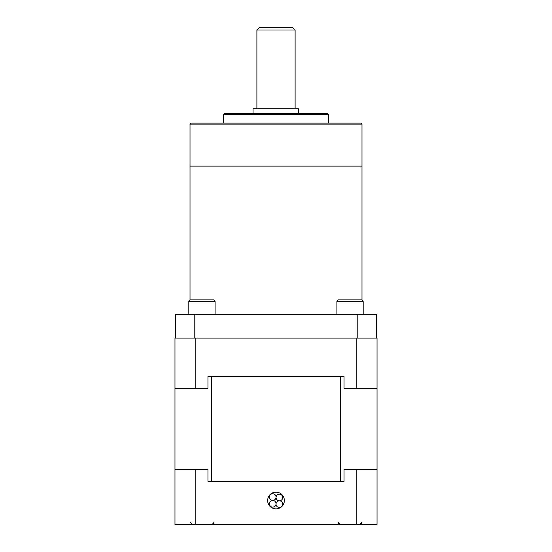 <?xml version="1.0" encoding="UTF-8"?>
<svg xmlns="http://www.w3.org/2000/svg" width="552" height="552" viewBox="0 0 552 552"><rect width="100%" height="100%" fill="white"/><g stroke="black" fill="none" stroke-linecap="round" stroke-linejoin="round"><path stroke-width="0.83" d="M195.829 338.1L356.171 338.1L356.171 388.256L344.048 388.256L344.048 376.312L207.952 376.312L207.952 388.256L195.829 388.256L195.829 338.1L174.97 338.1L174.97 469.462L207.952 469.462L207.952 481.406L344.048 481.406L211.437 481.406L211.437 376.312L207.952 376.312M174.97 469.462L174.97 524.4L377.03 524.4L377.03 338.1L356.171 338.1M195.829 388.256L174.97 388.256M377.03 388.256L356.171 388.256M267.637 500.512A8.363 8.363 0 0 0 276 508.875A8.363 8.363 0 0 0 284.363 500.512A8.363 8.363 0 0 0 276 492.156A8.363 8.363 0 0 0 267.637 500.512M356.171 524.4L356.171 469.462L344.048 469.462L344.048 481.406M195.829 524.4L195.829 469.462M356.171 469.462L377.03 469.462M269.369 497.09A3.346 3.346 0 0 1 272.716 493.75A3.346 3.346 0 0 1 276.055 497.09A3.346 3.346 0 0 1 272.716 500.436A3.346 3.346 0 0 1 269.369 497.09M276.048 497.483A3.346 3.346 0 0 1 279.388 494.137A3.346 3.346 0 0 1 282.734 497.483A3.346 3.346 0 0 1 279.388 500.823A3.346 3.346 0 0 1 276.048 497.483M276.048 504.169A3.346 3.346 0 0 1 279.388 500.823A3.346 3.346 0 0 1 282.734 504.169A3.346 3.346 0 0 1 279.388 507.509A3.346 3.346 0 0 1 276.048 504.169M269.369 503.776A3.346 3.346 0 0 1 272.716 500.436A3.346 3.346 0 0 1 276.055 503.776A3.346 3.346 0 0 1 272.716 507.122A3.346 3.346 0 0 1 269.369 503.776M344.048 376.312L340.563 376.312L340.563 481.406M340.563 376.312L211.437 376.312M211.437 481.406L207.952 481.406M361.387 299.888A1.794 1.794 0 0 1 363.181 301.675L336.906 301.675A1.794 1.794 0 0 1 338.7 299.888L361.387 299.888M336.906 314.212L336.906 301.675M363.181 314.212L363.181 301.675M213.3 299.888A1.794 1.794 0 0 1 215.094 301.675L188.818 301.675A1.794 1.794 0 0 1 190.612 299.888L213.3 299.888M188.818 314.212L188.818 301.675M215.094 314.212L215.094 301.675M195.063 299.888L198.513 299.888M376.312 314.212L376.312 338.1L357.206 338.1L357.206 314.212L376.312 314.212M194.794 314.212L194.794 338.1L175.688 338.1L175.688 314.212L357.206 314.212M190.012 299.984L190.012 166.131L361.988 166.131L190.012 166.131L190.012 124.096L190.971 123.137L361.029 123.137L361.988 124.096L190.012 124.096M361.988 299.984L361.988 124.096M223.457 114.54L224.409 113.588L327.591 113.588L328.543 114.54L223.457 114.54L223.457 123.137M328.543 114.54L328.543 123.137M256.894 29.987L259.281 27.6L292.719 27.6L295.106 29.987L256.894 29.987L256.894 108.806M295.106 29.987L295.106 108.806M253.044 113.588L253.044 108.806L298.425 108.806L298.425 113.588M190.012 522.013L192.406 524.4L190.012 522.013M213.693 522.979L213.9 522.013C214.293 522.765 213.493 523.558 211.513 524.4M339.37 524.124L340.487 524.4L338.107 522.199M338.259 522.875L338.555 523.413M360.125 524.338L359.593 524.4L361.974 522.226M361.788 522.958L361.374 523.606"/></g></svg>
